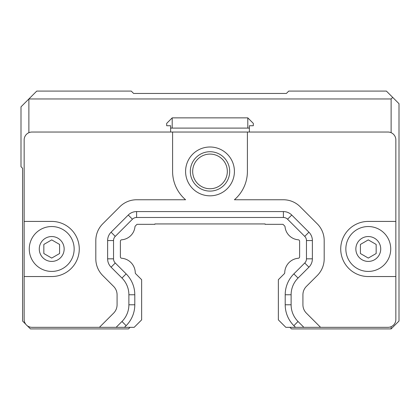 <?xml version="1.0" encoding="UTF-8"?>
<svg xmlns="http://www.w3.org/2000/svg" width="420" height="420" viewBox="0 0 420 420"><rect width="100%" height="100%" fill="white"/><g stroke="black" fill="none" stroke-linecap="round" stroke-linejoin="round"><path stroke-width="0.63" d="M107.625 258.825L107.625 240.555L113.531 240.555L113.531 258.825L107.625 258.825A11.812 11.812 0 0 0 111.085 267.178L121.968 278.061A23.625 23.625 0 0 1 128.888 294.761L128.888 304.789A23.625 23.625 0 0 1 121.968 321.489L116.12 327.338L99.414 327.338L113.615 313.136A11.812 11.812 0 0 0 117.075 304.789L117.075 294.761A11.812 11.812 0 0 0 113.615 286.414L102.732 275.531A23.625 23.625 0 0 1 95.812 258.825L95.812 240.555A23.625 23.625 0 0 1 102.732 223.85L119.9 206.682A23.625 23.625 0 0 1 136.605 199.763L185.598 199.763A37.406 37.406 0 0 1 172.594 171.412L172.594 132.037L247.406 132.037L247.406 171.412A37.406 37.406 0 0 1 234.402 199.763L283.395 199.763A23.625 23.625 0 0 1 300.101 206.682L317.268 223.85A23.625 23.625 0 0 1 324.188 240.555L324.188 258.825A23.625 23.625 0 0 1 317.268 275.531L306.385 286.414A11.812 11.812 0 0 0 302.925 294.761L302.925 304.789A11.812 11.812 0 0 0 306.385 313.136L320.586 327.338L295.528 327.338L293.858 325.668A29.531 29.531 0 0 1 285.206 304.789L285.206 294.761A29.531 29.531 0 0 1 293.858 273.882L304.736 262.999L308.915 267.178L298.032 278.061A23.625 23.625 0 0 0 291.113 294.761L291.113 304.789A23.625 23.625 0 0 0 298.032 321.489L303.881 327.338M107.625 240.555A11.812 11.812 0 0 1 111.085 232.202L128.252 215.035A11.812 11.812 0 0 1 136.605 211.575L283.395 211.575A11.812 11.812 0 0 1 291.748 215.035L308.915 232.202A11.812 11.812 0 0 1 312.375 240.555L312.375 258.825A11.812 11.812 0 0 1 308.915 267.178M185.588 171.412A24.413 24.413 0 0 0 222.206 192.554A24.413 24.413 0 0 0 222.206 150.271A24.413 24.413 0 0 0 185.588 171.412M172.594 132.037L32.025 132.037A7.875 7.875 0 0 0 24.15 139.912L24.15 221.419L51.713 221.419A27.562 27.562 0 0 1 79.275 248.981A27.562 27.562 0 0 1 51.713 276.544L24.15 276.544L24.15 319.463A7.875 7.875 0 0 0 32.025 327.338L99.414 327.338M116.12 327.338L134.164 327.338L141.645 319.856L141.645 279.694L135.681 273.73A1.418 1.418 0 0 1 135.266 272.748A1.418 1.418 0 0 0 135.681 273.73M135.266 272.748A14.805 14.805 0 0 0 121.684 258.248A1.418 1.418 0 0 1 120.383 256.835L120.383 241.211A1.418 1.418 0 0 1 121.69 239.799A14.49 14.49 0 0 0 134.957 226.826A1.418 1.418 0 0 1 135.361 225.971L136.999 224.333L154.875 224.333L154.875 223.939L265.125 223.939L265.125 224.333L283.001 224.333L284.639 225.971A1.418 1.418 0 0 1 285.044 226.826A14.49 14.49 0 0 0 298.31 239.799A1.418 1.418 0 0 1 299.618 241.211L299.618 256.835A1.418 1.418 0 0 1 298.316 258.248A14.805 14.805 0 0 0 284.734 272.748A1.418 1.418 0 0 1 284.319 273.73L278.355 279.694L278.355 319.856L285.836 327.338L295.528 327.338M128.252 215.035L132.431 219.214A5.906 5.906 0 0 1 136.605 217.481L283.395 217.481A5.906 5.906 0 0 1 287.569 219.214L291.748 215.035M132.431 219.214L115.264 236.381L111.085 232.202M113.531 240.555A5.906 5.906 0 0 1 115.264 236.381M111.085 267.178L115.264 262.999A5.906 5.906 0 0 1 113.531 258.825M115.264 262.999L126.142 273.882A29.531 29.531 0 0 1 134.794 294.761L134.794 304.789A29.531 29.531 0 0 1 126.142 325.668L124.472 327.338M121.684 258.248A1.418 1.418 0 0 1 120.383 256.835M120.383 241.211A1.418 1.418 0 0 1 121.69 239.799A14.49 14.49 0 0 0 134.957 226.826A1.418 1.418 0 0 1 135.361 225.971L136.999 224.333M154.875 223.939L265.125 223.939M284.639 225.971A1.418 1.418 0 0 1 285.044 226.826A14.49 14.49 0 0 0 298.31 239.799A1.418 1.418 0 0 1 299.618 241.211M284.734 272.748A1.418 1.418 0 0 1 284.319 273.73M312.375 258.825L306.469 258.825A5.906 5.906 0 0 1 304.736 262.999M306.469 258.825L306.469 240.555L312.375 240.555M308.915 232.202L304.736 236.381A5.906 5.906 0 0 1 306.469 240.555M304.736 236.381L287.569 219.214M227.325 171.412A17.325 17.325 0 0 1 201.338 186.417A17.325 17.325 0 0 1 201.338 156.408A17.325 17.325 0 0 1 227.325 171.412M229.688 171.412A19.688 19.688 0 0 1 200.156 188.465A19.688 19.688 0 0 1 200.156 154.361A19.688 19.688 0 0 1 229.688 171.412M376.163 253.528L368.288 258.074L360.413 253.528L360.413 244.435L368.288 239.888L376.163 244.435L376.163 253.528M59.588 253.528L51.713 258.074L43.837 253.528L43.837 244.435L51.713 239.888L59.588 244.435L59.588 253.528M51.713 271.425A22.444 22.444 0 0 1 29.269 248.981A22.444 22.444 0 0 1 51.713 226.538A22.444 22.444 0 0 1 74.156 248.981A22.444 22.444 0 0 1 51.713 271.425M368.288 271.425A22.444 22.444 0 0 1 345.844 248.981A22.444 22.444 0 0 1 368.288 226.538A22.444 22.444 0 0 1 390.731 248.981A22.444 22.444 0 0 1 368.288 271.425M395.85 276.544L368.288 276.544A27.562 27.562 0 0 1 340.725 248.981A27.562 27.562 0 0 1 368.288 221.419L395.85 221.419L395.85 319.463A7.875 7.875 0 0 1 387.975 327.338L320.586 327.338M395.85 221.419L395.85 139.912A7.875 7.875 0 0 0 387.975 132.037L247.406 132.037M24.15 276.544L24.15 221.419M247.8 117.863L253.312 123.375L253.312 125.738L249.375 125.738L249.375 128.1L247.8 128.1L247.8 117.863L172.2 117.863L172.2 128.1L170.625 128.1L170.625 125.738L166.688 125.738L166.688 123.375L172.2 117.863M172.2 128.1L247.8 128.1M249.375 128.1L249.375 132.037M170.625 132.037L170.625 128.1M391.125 132.694L391.125 98.963L28.875 98.963L28.875 132.694M28.875 326.681L28.875 327.338L30.45 328.913L128.494 328.913L130.069 327.338M25.725 324.188L22.575 321.038L22.575 168.263L21 166.688L21 106.838L36.75 91.088L131.25 91.088L133.613 93.45L286.387 93.45L288.75 91.088L386.4 91.088L392.7 97.388L391.125 98.963M392.7 97.388L399 103.688L399 321.038L391.125 328.913L391.125 326.681M28.875 327.338L27.3 325.762M289.931 327.338L291.506 328.913L391.125 328.913M136.605 211.575L136.605 217.481M121.968 278.061L126.142 273.882M128.888 294.761L134.794 294.761M128.888 304.789L134.794 304.789M121.968 321.489L126.142 325.668M298.032 321.489L293.858 325.668M291.113 304.789L285.206 304.789M291.113 294.761L285.206 294.761M298.032 278.061L293.858 273.882M283.395 211.575L283.395 217.481M64.155 248.981A12.443 12.443 0 0 1 45.491 259.754A12.443 12.443 0 0 1 45.491 238.208A12.443 12.443 0 0 1 64.155 248.981M380.73 248.981A12.443 12.443 0 0 1 362.066 259.754A12.443 12.443 0 0 1 362.066 238.208A12.443 12.443 0 0 1 380.73 248.981"/></g></svg>
